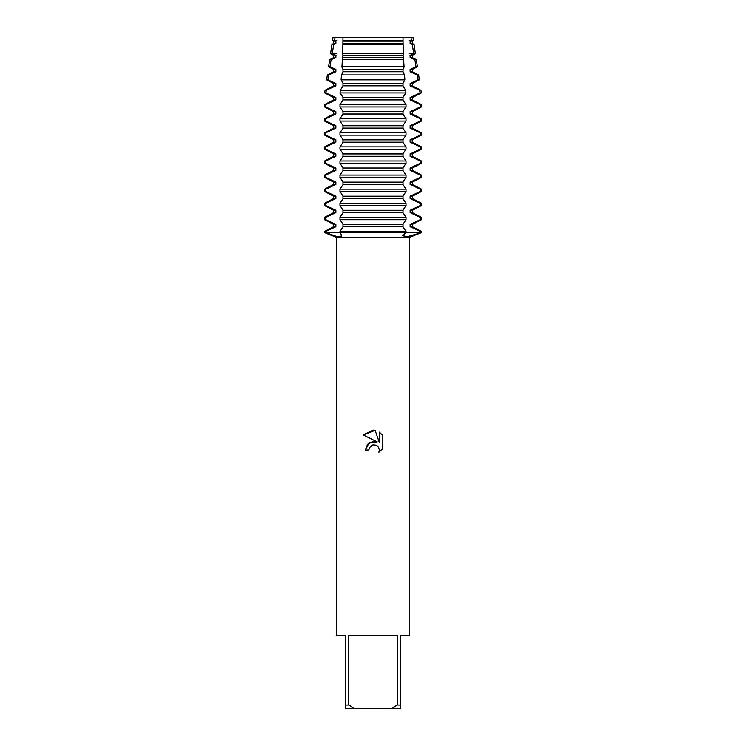 <?xml version="1.0" encoding="UTF-8"?>
<svg xmlns="http://www.w3.org/2000/svg" width="746" height="746" viewBox="0 0 746 746"><rect width="100%" height="100%" fill="white"/><g stroke="black" fill="none" stroke-linecap="round" stroke-linejoin="round"><path stroke-width="1.12" d="M412.976 37.3L410.869 37.3L412.976 37.3L413.48 40.638L412.426 41.179L412.426 43.529L414.039 44.368L412.202 44.368L413.853 53.703L415.438 53.703L412.426 55.279L412.426 57.628L416.333 59.661L414.86 59.661L416.026 66.776L417.406 66.776L412.426 69.369L412.426 71.719L418.637 74.945L417.331 74.945L418.096 79.85L419.364 79.85L412.426 83.459L412.426 85.809L420.93 90.238L419.69 90.238L420.091 92.924L421.331 92.924L412.426 97.558L412.426 99.908L421.443 104.599L420.212 104.599L420.212 106.948L421.443 106.948L412.426 111.648L412.426 113.998L421.443 118.698L420.212 118.698L420.212 121.048L421.443 121.048L412.426 125.738L412.426 128.088L421.443 132.788L420.212 132.788L420.212 135.138L421.443 135.138L412.426 139.838L412.426 142.188L421.443 146.878L420.212 146.878L420.212 149.237L421.443 149.237L412.426 153.928L412.426 156.278L421.443 160.977L420.212 160.977L420.212 163.327L421.443 163.327L412.426 168.018L412.426 170.377L421.443 175.068L420.212 175.068L420.212 177.417L421.443 177.417L412.426 182.117L412.426 184.467L421.443 189.158L420.212 189.158L420.212 191.517L421.443 191.517L412.426 196.207L412.426 198.557L421.443 203.257L420.212 203.257L420.212 205.607L421.443 205.607L412.426 210.297L412.426 212.657L421.443 217.347L420.212 217.347L420.212 219.697L421.443 219.697L412.426 224.397L412.426 226.747L421.443 231.437L420.212 231.437L420.212 232.612L421.443 232.612L407.596 236.631L402.43 235.755L406.029 232.612L420.212 232.612L406.029 232.612L406.029 231.437L339.971 231.437L341.743 236.118L336.632 236.501L325.788 232.612L406.029 232.612L325.788 232.612L325.788 231.437L324.557 231.437L333.574 226.747L335.868 226.747L335.868 224.397L325.788 219.697L325.788 217.347L324.557 217.347L333.574 212.657L335.868 212.657L335.868 210.297L325.788 205.607L325.788 203.257L324.557 203.257L333.574 198.557L335.868 198.557L335.868 196.207L325.788 191.517L325.788 189.158L324.557 189.158L333.574 184.467L335.868 184.467L335.868 182.117L325.788 177.417L325.788 175.068L324.557 175.068L333.574 170.377L335.868 170.377L335.868 168.018L325.788 163.327L325.788 160.977L324.557 160.977L333.574 156.278L335.868 156.278L335.868 153.928L325.788 149.237L325.788 146.878L324.557 146.878L333.574 142.188L335.868 142.188L335.868 139.838L325.788 135.138L325.788 132.788L324.557 132.788L333.574 128.088L335.868 128.088L335.868 125.738L325.788 121.048L325.788 118.698L324.557 118.698L333.574 113.998L335.868 113.998L335.868 111.648L325.788 106.948L325.788 104.599L324.557 104.599L333.574 99.908L335.868 99.908L335.868 97.558L325.909 92.924L326.31 90.238L325.07 90.238L333.574 85.809L335.868 85.809L335.868 83.459L327.904 79.85L328.669 74.945L327.363 74.945L333.574 71.719L335.868 71.719L335.868 69.369L329.974 66.776L331.14 59.661L329.667 59.661L333.574 57.628L335.868 57.628L335.868 55.279L333.574 55.279L330.562 53.703L332.147 53.703L333.798 44.368L331.961 44.368L333.574 43.529L335.868 43.529L335.868 41.179L334.488 40.638L335.131 37.3L410.869 37.3L403.026 37.365L410.869 37.3L411.512 40.638L413.48 40.638M368.878 450.025L369.438 447.637L368.878 450.025L365.419 450.025L367.564 444.252L373 441.362L377.196 441.874L363.209 434.974L373 430.144L375.126 430.377L379.397 442.676L379.397 432.139L382.791 435.571L382.791 448.579L378.856 452.346L379.416 449.987L377.868 446.267L376.161 445.129L373 444.858L376.161 445.129L377.868 446.267L379.416 449.987L378.856 452.346L382.791 448.579M397.226 705.035L391.221 708.7L354.779 708.7L348.774 705.035L348.774 635.452L397.226 635.452L397.226 705.035L400.462 705.035L400.462 635.452L409.619 635.452L409.619 237.34L421.443 232.612L421.443 231.437M324.557 231.437L324.557 232.612L336.381 237.34L409.619 237.34M377.196 441.874L369.13 442.854L365.419 450.025M371.126 445.679L372.944 444.868M382.791 435.571L379.397 432.139M375.126 430.377L363.209 434.974M373 444.858L369.438 447.637M342.974 37.365L335.131 37.3L342.974 37.365M324.557 232.612L325.788 232.612L324.557 232.612M333.024 37.3L335.131 37.3L333.024 37.3L332.52 40.638L337.015 40.638M336.381 237.34L336.381 635.452L345.538 635.452L345.538 708.7L354.779 708.7M391.221 708.7L400.462 708.7L400.462 705.035M345.538 705.035L348.774 705.035M325.788 231.437L335.868 226.747M333.574 226.747L333.574 224.397L335.868 224.397M333.574 224.397L324.557 219.697L325.788 219.697M325.788 217.347L335.868 212.657M333.574 212.657L333.574 210.297L335.868 210.297M333.574 210.297L324.557 205.607L325.788 205.607M325.788 203.257L335.868 198.557M333.574 198.557L333.574 196.207L335.868 196.207M333.574 196.207L324.557 191.517L325.788 191.517M325.788 189.158L335.868 184.467M333.574 184.467L333.574 182.117L335.868 182.117M333.574 182.117L324.557 177.417L325.788 177.417M325.788 175.068L335.868 170.377M333.574 170.377L333.574 168.018L335.868 168.018M333.574 168.018L324.557 163.327L325.788 163.327M325.788 160.977L335.868 156.278M333.574 156.278L333.574 153.928L335.868 153.928M333.574 153.928L324.557 149.237L325.788 149.237M325.788 146.878L335.868 142.188M333.574 142.188L333.574 139.838L335.868 139.838M333.574 139.838L324.557 135.138L325.788 135.138M325.788 132.788L335.868 128.088M333.574 128.088L333.574 125.738L335.868 125.738M333.574 125.738L324.557 121.048L325.788 121.048M325.788 118.698L335.868 113.998M333.574 113.998L333.574 111.648L335.868 111.648M333.574 111.648L324.557 106.948L325.788 106.948M325.788 104.599L335.868 99.908M333.574 99.908L333.574 97.558L335.868 97.558M333.574 97.558L324.669 92.924L325.909 92.924M326.31 90.238L335.868 85.809M333.574 85.809L333.574 83.459L335.868 83.459M333.574 83.459L326.636 79.85L327.904 79.85M328.669 74.945L335.868 71.719M333.574 71.719L333.574 69.369L335.868 69.369M333.574 69.369L328.594 66.776L329.974 66.776M331.14 59.661L335.868 57.628M333.574 57.628L333.574 55.279M336.008 55.325L331.634 53.47M420.212 219.697L410.132 224.397L412.426 224.397M339.971 219.697L406.029 219.697L406.029 217.347L339.971 217.347L339.971 219.697L342.974 224.145L342.974 226.989L339.971 231.437M410.132 224.397L410.132 226.747L412.426 226.747M420.212 205.607L410.132 210.297L410.132 212.657L412.426 212.657M410.132 212.657L420.212 217.347M410.132 226.747L420.212 231.437M410.132 210.297L412.426 210.297M339.971 205.607L406.029 205.607L406.029 203.257L339.971 203.257L339.971 205.607L342.974 210.055L342.974 212.899L339.971 217.347M420.212 191.517L410.132 196.207L410.132 198.557L412.426 198.557M410.132 198.557L420.212 203.257M410.132 196.207L412.426 196.207M339.971 191.517L406.029 191.517L406.029 189.158L339.971 189.158L339.971 191.517L342.974 195.965L342.974 198.809L339.971 203.257M420.212 177.417L410.132 182.117L410.132 184.467L412.426 184.467M410.132 184.467L420.212 189.158M410.132 182.117L412.426 182.117M339.971 177.417L406.029 177.417L406.029 175.068L339.971 175.068L339.971 177.417L342.974 181.865L342.974 184.71L339.971 189.158M420.212 163.327L410.132 168.018L410.132 170.377L412.426 170.377M410.132 170.377L420.212 175.068M410.132 168.018L412.426 168.018M339.971 163.327L406.029 163.327L406.029 160.977L339.971 160.977L339.971 163.327L342.974 167.775L342.974 170.62L339.971 175.068M420.212 149.237L410.132 153.928L410.132 156.278L412.426 156.278M410.132 156.278L420.212 160.977M410.132 153.928L412.426 153.928M339.971 149.237L406.029 149.237L406.029 146.878L339.971 146.878L339.971 149.237L342.974 153.685L342.974 156.529L339.971 160.977M420.212 135.138L410.132 139.838L410.132 142.188L412.426 142.188M410.132 142.188L420.212 146.878M410.132 139.838L412.426 139.838M339.971 135.138L406.029 135.138L406.029 132.788L339.971 132.788L339.971 135.138L342.974 139.586L342.974 142.43L339.971 146.878M420.212 121.048L410.132 125.738L410.132 128.088L412.426 128.088M410.132 128.088L420.212 132.788M410.132 125.738L412.426 125.738M339.971 121.048L406.029 121.048L406.029 118.698L339.971 118.698L339.971 121.048L342.974 125.496L342.974 128.34L339.971 132.788M420.212 106.948L410.132 111.648L410.132 113.998L412.426 113.998M410.132 113.998L420.212 118.698M410.132 111.648L412.426 111.648M339.971 106.948L406.029 106.948L406.029 104.599L339.971 104.599L339.971 106.948L342.974 111.396L342.974 114.25L339.971 118.698M420.091 92.924L410.132 97.558L410.132 99.908L412.426 99.908M410.132 99.908L420.212 104.599M410.132 97.558L412.426 97.558M340.045 92.924L405.955 92.924L405.731 90.238L340.279 90.238L340.036 92.924L342.974 97.306L342.974 100.151L339.971 104.599M418.096 79.85L410.132 83.459L410.132 85.809L412.426 85.809M410.132 85.809L419.69 90.238M410.132 83.459L412.426 83.459M341.108 79.85L404.892 79.85L404.546 74.945L341.454 74.945L341.108 79.85L342.974 83.216L342.974 86.06L340.279 90.238M416.026 66.776L410.132 69.369L410.132 71.719L412.426 71.719M410.132 71.719L417.331 74.945M410.132 69.369L412.426 69.369M373 66.776L404.034 66.776L403.651 59.661L342.349 59.661L341.966 66.776L373 66.776M412.426 55.279L410.132 55.279L410.132 57.628L412.426 57.628M410.132 57.628L414.86 59.661M414.366 53.47L409.992 55.325M373 53.703L403.39 53.703L403.11 44.368L342.89 44.368L342.61 53.703L373 53.703M333.798 44.368L335.868 43.529M408.985 40.638L411.512 40.638L410.132 41.179L410.132 43.529L412.426 43.529M410.132 43.529L412.202 44.368M333.574 43.529L333.574 41.179L335.868 41.179M410.132 41.179L412.426 41.179M333.574 41.179L332.52 40.638M342.955 40.638L403.045 40.638L403.026 37.3L342.974 37.3L342.89 44.368M342.479 53.47L342.946 55.325M342.974 55.027L342.349 59.661M341.621 66.338L342.946 69.425M342.974 69.117L342.974 71.97L341.454 74.945M406.029 231.437L403.026 226.989L403.026 224.145L406.029 219.697M406.029 217.347L403.026 212.899L403.026 210.055L406.029 205.607M406.029 203.257L403.026 198.809L403.026 195.965L406.029 191.517M406.029 189.158L403.026 184.71L403.026 181.865L406.029 177.417M406.029 175.068L403.026 170.62L403.026 167.775L406.029 163.327M406.029 160.977L403.026 156.529L403.026 153.685L406.029 149.237M406.029 146.878L403.026 142.43L403.026 139.586L406.029 135.138M406.029 132.788L403.026 128.34L403.026 125.496L406.029 121.048M406.029 118.698L403.026 114.25L403.026 111.396L406.029 106.948M406.029 104.599L403.026 100.151L403.026 97.306L405.955 92.924M405.721 90.238L403.026 86.06L403.026 83.216L404.892 79.85M404.546 74.945L403.026 71.97L403.026 69.117M403.054 69.425L404.379 66.338M403.651 59.661L403.026 55.027M403.054 55.325L403.521 53.47M403.11 44.368L403.045 40.638M342.955 41.179L403.045 41.179M342.955 43.529L403.045 43.529M413.853 53.703L408.985 53.703M342.955 55.279L403.045 55.279M342.955 57.628L403.045 57.628M342.955 69.369L403.045 69.369M342.955 71.719L403.045 71.719M342.955 83.459L403.045 83.459M342.955 85.809L403.045 85.809M342.955 97.558L403.045 97.558M342.955 99.908L403.045 99.908M342.955 111.648L403.045 111.648M342.955 113.998L403.045 113.998M342.955 125.738L403.045 125.738M342.955 128.088L403.045 128.088M342.955 139.838L403.045 139.838M342.955 142.188L403.045 142.188M342.955 153.928L403.045 153.928M342.955 156.278L403.045 156.278M342.955 168.018L403.045 168.018M342.955 170.377L403.045 170.377M342.955 182.117L403.045 182.117M342.955 184.467L403.045 184.467M342.955 196.207L403.045 196.207M342.955 198.557L403.045 198.557M342.955 210.297L403.045 210.297M342.955 212.657L403.045 212.657M342.955 226.747L403.045 226.747M342.955 224.397L403.045 224.397M337.015 53.703L332.147 53.703M414.039 44.368L415.438 53.703M416.333 59.661L417.406 66.776M418.637 74.945L419.364 79.85M420.93 90.238L421.331 92.924M421.443 104.599L421.443 106.948M421.443 118.698L421.443 121.048M421.443 132.788L421.443 135.138M421.443 146.878L421.443 149.237M421.443 160.977L421.443 163.327M421.443 175.068L421.443 177.417M421.443 189.158L421.443 191.517M421.443 203.257L421.443 205.607M421.443 217.347L421.443 219.697M325.07 90.238L324.669 92.924M327.363 74.945L326.636 79.85M329.667 59.661L328.594 66.776M331.961 44.368L330.562 53.703M324.557 217.347L324.557 219.697M324.557 203.257L324.557 205.607M324.557 189.158L324.557 191.517M324.557 175.068L324.557 177.417M324.557 160.977L324.557 163.327M324.557 146.878L324.557 149.237M324.557 132.788L324.557 135.138M324.557 118.698L324.557 121.048M324.557 104.599L324.557 106.948"/></g></svg>
